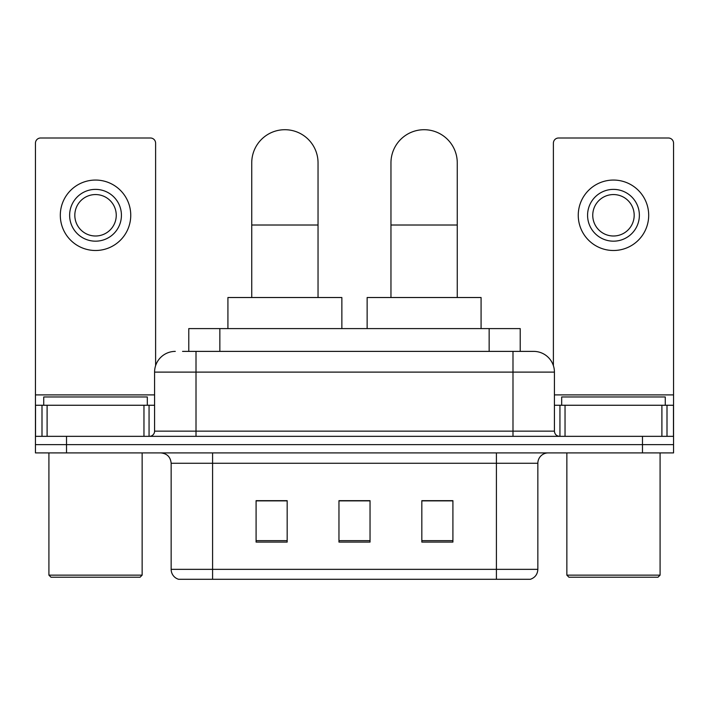 <?xml version="1.0" encoding="UTF-8"?>
<svg xmlns="http://www.w3.org/2000/svg" width="709" height="709" viewBox="0 0 709 709"><rect width="100%" height="100%" fill="white"/><g stroke="black" fill="none" stroke-linecap="round" stroke-linejoin="round"><path stroke-width="1.06" d="M188.78 351.389L188.78 328.604L520.22 328.604L520.22 351.389M183.019 351.389L533.39 351.389M182.55 351.389L196.012 351.389L196.012 372.11L154.58 372.11L154.58 431.152A5.176 5.176 0 0 1 149.395 436.336M175.291 351.389A20.721 20.721 0 0 0 154.58 372.11M533.709 351.389A20.721 20.721 0 0 1 554.42 372.11L554.42 431.152C554.73 434.298 556.459 436.026 559.605 436.336M66.522 436.336L35.45 436.336L35.45 444.623L66.522 444.623L35.45 444.623L35.45 452.909L66.522 452.909L66.522 444.623L642.478 444.623L66.522 444.623L66.522 436.336L642.478 436.336L642.478 444.623L673.55 444.623L642.478 444.623L642.478 452.909L66.522 452.909M642.478 452.909L673.55 452.909L673.55 405.256L673.55 436.336L642.478 436.336M537.847 569.345C537.564 574.308 535.073 577.622 530.394 579.288L496.415 579.288L496.415 569.345L537.847 569.345L537.847 463.269A10.36 10.36 0 0 1 548.208 452.909M171.153 569.345L212.585 569.345L212.585 579.288L496.415 579.288L178.606 579.288A10.36 10.36 0 0 1 171.153 569.345L171.153 463.269C170.532 456.977 167.085 453.521 160.792 452.909M452.909 542.093L452.909 500.66L421.828 500.66L421.828 542.093L452.909 542.093M287.172 542.093L287.172 500.66L256.091 500.66L256.091 542.093L287.172 542.093M370.036 542.093L370.036 500.66L338.964 500.66L338.964 542.093L370.036 542.093M370.036 500.873L338.964 500.873M287.172 500.873L256.091 500.873M452.909 500.873L421.828 500.873M143.962 436.336L143.962 405.256L47.104 405.256L47.104 436.336M155.608 365.64L155.608 143.183A5.176 5.176 0 0 0 150.432 137.998L40.626 137.998A5.176 5.176 0 0 0 35.45 143.183L35.45 405.256L47.104 405.256M143.962 405.256L154.58 405.256M35.45 436.336L35.45 405.256M95.529 189.383A25.896 25.896 0 0 0 69.633 215.279A25.896 25.896 0 0 0 95.529 241.175A25.896 25.896 0 0 0 121.425 215.279A25.896 25.896 0 0 0 95.529 189.383M95.529 194.558A20.721 20.721 0 0 0 74.817 215.279A20.721 20.721 0 0 0 95.529 236A20.721 20.721 0 0 0 116.249 215.279A20.721 20.721 0 0 0 95.529 194.558M95.529 250.499A35.22 35.22 0 0 0 130.748 215.279A35.22 35.22 0 0 0 95.529 180.059A35.22 35.22 0 0 0 60.309 215.279A35.22 35.22 0 0 0 95.529 250.499M140.072 577.215L50.986 577.215L48.912 575.141L142.146 575.141L140.072 577.215M48.912 452.909L48.912 575.141M142.146 452.909L142.146 575.141M147.321 405.256L147.321 396.969L43.736 396.969L43.736 405.256M251.739 297.523L251.739 162.866A33.146 33.146 0 0 1 284.885 129.712A33.146 33.146 0 0 1 318.04 162.866A33.146 33.146 0 0 0 284.885 129.712M318.04 297.523L318.04 162.866M341.862 328.604L341.862 297.523L227.917 297.523L227.917 328.604M390.96 297.523L390.96 162.866A33.146 33.146 0 0 1 424.115 129.712A33.146 33.146 0 0 1 457.261 162.866A33.146 33.146 0 0 0 424.115 129.712M457.261 297.523L457.261 162.866M481.083 328.604L481.083 297.523L367.138 297.523L367.138 328.604M661.896 436.336L661.896 405.256L565.038 405.256L565.038 436.336M661.896 405.256L673.55 405.256L673.55 143.183A5.176 5.176 0 0 0 668.374 137.998L558.568 137.998A5.176 5.176 0 0 0 553.392 143.183L553.392 365.64M554.42 405.256L565.038 405.256M613.471 189.383A25.896 25.896 0 0 0 587.575 215.279A25.896 25.896 0 0 0 613.471 241.175A25.896 25.896 0 0 0 639.367 215.279A25.896 25.896 0 0 0 613.471 189.383M613.471 194.558A20.721 20.721 0 0 0 592.751 215.279A20.721 20.721 0 0 0 613.471 236A20.721 20.721 0 0 0 634.183 215.279A20.721 20.721 0 0 0 613.471 194.558M613.471 250.499A35.22 35.22 0 0 0 648.691 215.279A35.22 35.22 0 0 0 613.471 180.059A35.22 35.22 0 0 0 578.252 215.279A35.22 35.22 0 0 0 613.471 250.499M658.014 577.215L568.928 577.215L566.854 575.141L660.088 575.141L658.014 577.215M566.854 452.909L566.854 575.141M660.088 452.909L660.088 575.141M665.264 405.256L665.264 396.969L561.679 396.969L561.679 405.256M219.852 351.389L219.852 328.604M489.148 351.389L489.148 328.604M196.012 436.336L196.012 431.152L554.42 431.152M154.58 431.152L196.012 431.152L196.012 372.11L512.988 372.11L512.988 436.336M554.42 372.11L512.988 372.11L512.988 351.389M496.415 452.909L496.415 463.269L171.153 463.269M537.847 463.269L496.415 463.269L496.415 569.345L212.585 569.345L212.585 452.909M370.036 540.657L338.964 540.657M287.172 540.657L256.091 540.657M452.909 540.657L421.828 540.657M154.58 394.895L35.45 394.895M149.058 405.256L149.058 436.336M35.53 405.256L35.53 436.336M41.999 436.336L41.999 405.256M251.739 225.019L318.04 225.019M390.96 225.019L457.261 225.019M673.55 394.895L554.42 394.895M673.47 436.336L673.47 405.256M667.001 405.256L667.001 436.336M559.942 436.336L559.942 405.256"/></g></svg>
